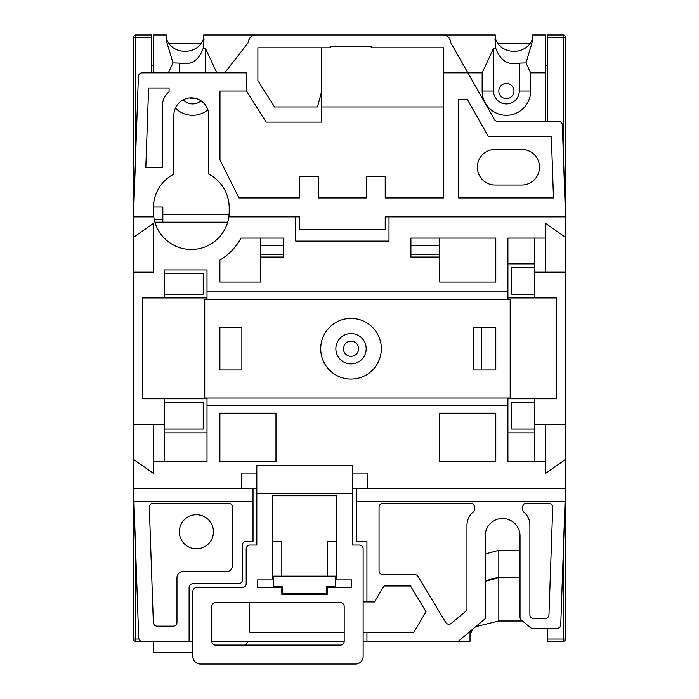 <?xml version="1.0" encoding="UTF-8"?>
<svg xmlns="http://www.w3.org/2000/svg" width="699" height="699" viewBox="0 0 699 699"><rect width="100%" height="100%" fill="white"/><g stroke="black" fill="none" stroke-linecap="round" stroke-linejoin="round"><path stroke-width="1.05" d="M149.315 507.151A3.792 3.792 0 0 1 153.107 503.367L228.765 503.367A3.792 3.792 0 0 1 232.557 507.151L232.557 565.517A6.064 6.064 0 0 1 226.493 571.581L183.033 571.581A6.064 6.064 0 0 0 176.969 577.645L176.969 622.363A3.792 3.792 0 0 1 173.177 626.155L157.126 626.155A3.792 3.792 0 0 1 153.343 622.494L149.315 507.291A3.792 3.792 0 0 1 149.315 507.151M194.951 98.244A7.575 7.575 0 0 1 189.499 97.956M498.815 91.036A7.575 7.575 0 0 0 506.399 98.62A7.575 7.575 0 0 0 513.975 91.036A7.575 7.575 0 0 0 506.399 83.461A7.575 7.575 0 0 0 498.815 91.036M335.861 348.74A15.16 15.16 0 0 0 351.012 363.899A15.16 15.16 0 0 0 366.171 348.74A15.16 15.16 0 0 0 351.012 333.58A15.16 15.16 0 0 0 335.861 348.74M320.701 348.74A30.319 30.319 0 0 0 351.012 379.059A30.319 30.319 0 0 0 381.331 348.74A30.319 30.319 0 0 0 351.012 318.421A30.319 30.319 0 0 0 320.701 348.74M179.337 531.79A17.056 17.056 0 0 0 196.393 548.837A17.056 17.056 0 0 0 213.448 531.79A17.056 17.056 0 0 0 196.393 514.735A17.056 17.056 0 0 0 179.337 531.79M539.506 167.21A17.816 17.816 0 0 0 521.69 149.403L495.163 149.403A17.816 17.816 0 0 0 477.347 167.21A17.816 17.816 0 0 0 495.163 185.025L521.69 185.025A17.816 17.816 0 0 0 539.506 167.21M205.489 72.845L205.489 48.467L203.164 48.467L203.977 39.791L203.724 34.95L255.965 34.95A7.575 7.575 0 0 0 248.407 42.001L248.372 42.525L248.407 42.001C249.115 37.711 251.631 35.361 255.965 34.95L495.276 34.95L495.023 39.791L495.836 48.467L493.511 48.467L482.144 72.845L467.884 72.845L494.394 119.442A3.792 3.792 0 0 0 497.688 121.355L558.518 121.355A3.792 3.792 0 0 1 562.311 125.016L565.517 216.856L385.21 216.856L385.21 229.744L299.565 229.744L299.565 216.856L228.826 216.856A37.895 37.895 0 0 1 153.771 216.856L133.483 216.856L133.483 237.319L153.195 223.523L153.195 272.191L133.483 272.191L133.483 424.538L164.562 424.538L164.562 398.771L142.579 398.771L142.579 297.957L207.009 297.957M153.195 72.845L153.195 34.95L166.327 34.95L166.074 39.791L172.985 62.91L179.722 63.128C190.932 65.496 198.752 60.603 203.164 48.467M179.722 63.128L179.722 72.845M183.208 99.852A12.888 12.888 0 0 0 201.006 100.813M172.985 62.91L168.345 72.845M166.179 36.663A18.952 16.409 180 0 0 185.025 51.359A18.952 16.409 180 0 0 203.872 36.663M216.856 72.845L205.489 48.467M485.158 580.825L498.815 577.173L520.03 577.173M485.158 554.01L498.815 550.358L520.03 550.358M253.021 488.208L253.021 541.262L246.197 541.262A3.792 3.792 0 0 0 242.413 545.054L242.413 579.917A3.792 3.792 0 0 1 238.621 583.709L192.88 583.709A3.792 3.792 0 0 0 189.097 587.501L189.097 641.315L142.491 641.315A3.792 3.792 0 0 1 138.699 637.654L133.483 488.208L256.813 488.208M470.016 631.442L470.016 641.315L366.923 641.315L366.923 632.219L413.843 632.219L426.023 611.782L410.514 585.98L383.987 585.98L374.498 601.9L363.131 601.9M363.131 641.315L366.923 641.315M211.832 641.315L344.179 641.315L344.179 606.444A3.792 3.792 0 0 0 340.396 602.652L215.624 602.652A3.792 3.792 0 0 0 211.832 606.444L211.832 641.315A3.792 3.792 0 0 0 215.624 645.098L340.396 645.098A3.792 3.792 0 0 0 344.179 641.315M189.097 641.315L192.88 641.315M520.03 577.715L498.815 577.715L498.815 620.983L522.529 620.983M498.815 620.983L475.687 626.688M472.498 629.362L470.016 635.094M352.523 488.208L565.517 488.208L565.517 639.035A2.272 2.272 0 0 1 563.245 641.315L547.326 641.315L547.326 639.035L563.245 639.035L563.245 553.32M547.326 628.427L547.326 639.035M151.674 641.315L135.755 641.315A2.272 2.272 0 0 1 133.483 639.035L133.483 424.538M530.655 72.845L526.015 62.91L532.926 39.791L532.673 34.95L545.805 34.95L545.805 72.845L530.655 72.845L530.655 91.036A24.255 24.255 0 0 1 506.399 115.291A24.255 24.255 0 0 1 482.144 91.036L482.144 72.845M443.035 34.95C447.369 35.361 449.885 37.711 450.593 42.001L450.628 42.525L450.593 42.001A7.575 7.575 0 0 0 443.035 34.95M207.874 109.883A24.255 24.255 0 0 1 175.405 108.135M168.966 43.661L201.085 43.661M497.915 43.661L530.034 43.661M547.326 121.355L547.326 34.95L563.245 34.95A2.272 2.272 0 0 1 565.517 37.222L565.517 237.319L545.805 223.523L545.805 238.079L507.911 238.079L507.911 299.478L204.728 299.478L204.728 398.011L510.183 398.011L510.183 299.478L507.911 299.478M547.326 65.269L545.805 65.269M153.413 207.009L162.832 207.009L162.832 222.168M545.805 121.355L545.805 72.845M473.808 369.963L495.783 369.963L495.783 327.516L473.808 327.516L473.808 369.963M207.009 299.478L207.009 269.919L164.562 269.919L164.562 297.957M207.009 291.894L507.911 291.894M299.565 216.856L295.773 216.856L295.773 241.111L389.002 241.111L389.002 216.856L385.21 216.856M410.898 254.27L410.898 257.031L439.697 257.031L439.697 282.047L495.783 282.047L495.783 238.079L410.898 238.079L410.898 254.27L439.697 254.27L439.697 245.664L410.898 245.664M283.558 245.664L283.558 238.079L240.963 238.079A56.304 56.304 0 0 1 219.888 260.063L219.888 282.047L260.823 282.047L260.823 257.031L283.558 257.031L283.558 245.664L260.823 245.664L260.823 254.27L283.558 254.27M164.562 461.681L164.562 424.538M207.009 398.771L164.562 398.771M164.562 432.873L207.009 432.873M507.911 398.011L507.911 461.681L545.805 461.681L545.805 473.206L565.517 459.4L565.517 237.319M507.911 405.586L207.009 405.586L207.009 398.011M153.195 424.538L153.195 461.681L207.009 461.681L207.009 405.586M153.195 461.681L153.195 473.206L133.483 459.4M256.813 473.048L241.653 473.048L241.653 488.208M367.683 488.208L367.683 473.048L352.523 473.048M458.256 641.315L485.158 618.737L485.158 535.958A17.431 17.431 0 0 1 502.59 518.527A17.431 17.431 0 0 1 520.03 535.958L520.03 617.121A3.792 3.792 0 0 0 521.384 620.022L530.34 627.536A3.792 3.792 0 0 0 532.778 628.427L556.963 628.427A3.792 3.792 0 0 0 560.747 624.766L565.517 488.208L565.517 459.4M495.783 461.681L495.783 413.17L439.697 413.17L439.697 461.681L495.783 461.681M275.983 461.681L275.983 413.17L219.888 413.17L219.888 461.681L275.983 461.681M534.438 267.638L511.703 267.638L511.703 294.165L534.438 294.165M507.911 432.873L534.438 432.873M534.438 263.855L507.911 263.855M565.517 424.538L534.438 424.538L534.438 398.771L556.421 398.771L556.421 297.957L534.438 297.957L534.438 272.191L565.517 272.191M133.483 272.191L133.483 237.319M151.674 72.845L151.674 34.95L135.755 34.95A2.272 2.272 0 0 0 133.483 37.222L133.666 211.587M335.634 576.125L273.484 576.125L273.484 586.741L282.579 586.741L282.579 593.565L326.538 593.565L326.538 586.741L335.634 586.741L335.634 576.125M272.724 579.917L257.573 579.917L257.573 587.501L281.819 587.501L281.819 594.316L327.298 594.316L327.298 587.501L351.553 587.501L351.553 579.917L336.394 579.917L336.394 495.783L272.724 495.783L272.724 579.917M363.131 632.219L366.923 632.219M253.021 501.847L133.963 501.847M133.483 216.856L138.385 76.506A3.792 3.792 0 0 1 142.177 72.845L246.511 72.845L246.511 91.036L219.975 91.036L219.975 160.01L238.927 197.913L299.565 197.913L299.565 176.69L318.517 176.69L318.517 197.913L366.267 197.913L366.267 176.69L385.21 176.69L385.21 197.913L443.577 197.913L443.577 72.845L467.884 72.845L450.628 42.525M228.826 216.856A37.895 37.895 0 0 0 229.193 211.552L229.193 207.76A37.895 37.895 0 0 0 208.73 174.112L208.73 115.291A17.431 17.431 0 0 0 191.299 97.86A17.431 17.431 0 0 0 173.868 115.291L173.868 174.112A37.895 37.895 0 0 0 153.404 207.76L153.404 211.552A37.895 37.895 0 0 0 153.771 216.856M169.062 91.796L169.062 88.004L148.599 88.004L145.82 167.594L162.5 167.594L162.5 105.427A17.431 17.431 0 0 1 169.062 91.796M553.477 197.913L551.336 136.515L488.409 136.515L467.281 99.372L458.736 99.372L458.736 197.913L553.477 197.913M418.046 576.448L445.674 622.398A3.792 3.792 0 0 0 451.353 623.351L465.613 611.389A3.792 3.792 0 0 0 466.967 608.48L466.967 525.325A17.431 17.431 0 0 1 473.197 511.974A3.792 3.792 0 0 0 474.551 509.073L474.551 507.151A3.792 3.792 0 0 0 470.759 503.367L382.834 503.367A3.792 3.792 0 0 0 379.05 507.151L379.05 570.821A3.792 3.792 0 0 0 382.834 574.613L414.804 574.613A3.792 3.792 0 0 1 418.046 576.448M529.877 525.159L529.877 614.779A3.792 3.792 0 0 0 533.669 618.571L545.168 618.571A3.792 3.792 0 0 0 548.96 614.919L552.717 507.291A3.792 3.792 0 0 0 548.925 503.367L526.321 503.367A3.792 3.792 0 0 0 522.537 507.151L522.537 509.108A3.792 3.792 0 0 0 523.848 511.974A17.431 17.431 0 0 1 529.877 525.159M565.037 501.847L356.307 501.847L356.307 488.208M366.923 601.9L366.923 541.262L356.307 541.262L356.307 501.847M443.577 72.845L443.577 47.838L371.195 47.838L371.195 46.317L330.26 46.317L330.26 47.838L257.879 47.838L257.879 80.665L274.55 106.956L317.486 106.956L321.549 91.796L321.549 47.838M443.577 106.956L321.549 106.956M227.682 222.168L154.916 222.168M565.334 211.587L565.517 216.856M151.674 65.269L153.195 65.269M162.832 219.722L154.296 219.722M222.832 72.845A3.792 3.792 0 0 0 225.821 71.394L248.372 42.525M321.549 91.796L321.549 122.115L266.214 122.115L246.511 91.036M249.726 602.652L249.726 632.219L344.179 632.219M242.413 587.501L196.672 587.501A3.792 3.792 0 0 0 192.88 591.284L192.88 656.475A7.575 7.575 0 0 0 200.464 664.05L355.555 664.05A7.575 7.575 0 0 0 363.131 656.475L363.131 548.837A3.792 3.792 0 0 0 359.338 545.054L352.523 545.054L352.523 493.249L256.813 493.249L256.813 545.054L249.989 545.054A3.792 3.792 0 0 0 246.197 548.837L246.197 583.709A3.792 3.792 0 0 1 242.413 587.501M256.813 493.249L256.813 465.464L352.523 465.464L352.523 493.249M327.298 586.741L327.298 587.501M281.819 587.501L281.819 586.741M336.394 541.262L327.298 541.262L327.298 576.125M351.483 587.501L351.483 579.917M281.819 576.125L281.819 541.262L272.724 541.262M545.805 272.191L545.805 238.079M545.805 461.681L545.805 424.538M192.88 652.683L153.195 652.683L153.195 641.315M534.438 238.079L534.438 272.191M534.438 424.538L534.438 461.681M534.438 398.771L507.911 398.771M507.911 297.957L534.438 297.957M534.438 429.081L511.703 429.081L511.703 402.554L534.438 402.554M439.697 238.079L439.697 245.664M439.697 254.27L439.697 257.031M260.823 245.664L260.823 238.079M260.823 257.031L260.823 254.27M164.562 294.165L203.217 294.165L203.217 273.702L164.562 273.702M164.562 429.081L203.217 429.081L203.217 402.554L164.562 402.554M219.888 327.516L219.888 369.963L241.871 369.963L241.871 327.516L219.888 327.516M481.384 369.963L481.384 327.516M493.511 48.467L493.511 91.036A12.888 12.888 0 0 0 506.399 103.924A12.888 12.888 0 0 0 519.278 91.036L519.278 63.128C508.068 65.496 500.248 60.603 495.836 48.467M526.015 62.91L519.278 63.128M532.821 36.663A18.952 16.409 0 0 1 513.975 51.359A18.952 16.409 0 0 1 495.128 36.663M245.742 645.098L247.935 641.315M498.815 577.715L485.158 581.367M133.841 498.352L133.483 499.575L133.841 498.352M565.517 499.575L565.159 498.352L565.517 499.575M133.483 197.153L134.121 198.726L133.483 197.153M564.879 198.726L565.517 197.153L564.879 198.726M343.436 348.74A7.575 7.575 0 0 0 351.012 356.324A7.575 7.575 0 0 0 358.596 348.74A7.575 7.575 0 0 0 351.012 341.164A7.575 7.575 0 0 0 343.436 348.74M498.815 550.358L498.815 577.173M135.755 553.32L135.755 639.035L139.014 639.035M162.832 214.584L229.071 214.584M563.245 151.744L563.245 37.222L547.326 37.222M151.674 37.222L135.755 37.222L135.755 151.744M493.511 91.036L482.144 91.036M519.278 91.036L530.655 91.036M135.755 641.315L135.755 639.035L133.483 639.035M565.517 639.035L563.245 639.035L563.245 641.315A2.272 2.272 0 0 0 565.517 639.035M133.483 37.222L135.755 37.222L135.755 34.95A2.272 2.272 0 0 0 133.483 37.222M565.517 37.222A2.272 2.272 0 0 0 563.245 34.95L563.245 37.222L565.517 37.222"/></g></svg>
